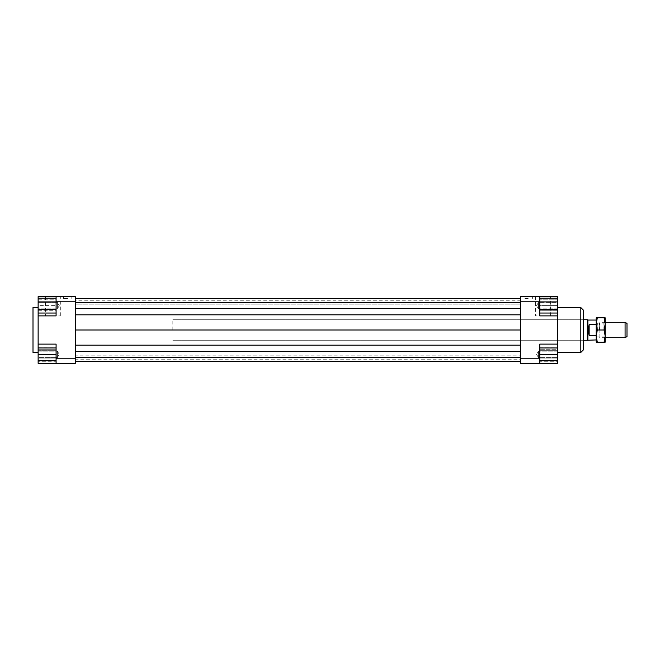 <?xml version="1.0" encoding="UTF-8"?>
<svg xmlns="http://www.w3.org/2000/svg" width="660" height="660" viewBox="0 0 660 660"><rect width="100%" height="100%" fill="white"/><g stroke="black" fill="none" stroke-linecap="round" stroke-linejoin="round"><path stroke-width="0.49" stroke-dasharray="3.3 2.47" d="M587.317 319.737L587.317 340.263M172.837 330L172.837 319.737L172.837 330M587.87 320.059L587.87 339.941M599.42 330L599.42 323.07L599.42 330M596.211 330L596.211 323.07L596.211 336.93L596.211 330L596.211 336.097L597.3 330L596.211 323.903L596.211 338.019L596.211 330M596.211 324.588L596.211 320.059L596.211 324.588L589.157 324.588L588.225 330L589.157 335.412L596.211 335.412L596.211 324.588L596.211 335.412M596.211 323.07L599.42 323.07L599.857 322.303L599.857 337.697L599.42 336.93L596.211 336.93M625.078 337.697L625.078 322.303M605.187 337.697L599.857 337.697L599.857 322.303L605.187 322.303M627 323.416L627 336.584M589.157 324.588L589.157 335.412M583.382 310.117L583.382 349.882M56.092 358.223L75.339 358.223L75.339 363.355L56.092 363.355L56.092 344.116L56.092 349.247L38.131 349.247L38.131 360.789L38.131 354.379L38.131 357.58L57.379 357.58L57.379 351.17L57.379 354.379L57.379 351.17L38.131 351.17L38.131 357.58L38.131 347.96L38.131 363.355L56.092 363.355L56.092 344.116L38.131 344.116L38.131 315.884L56.092 315.884L56.092 310.753L56.092 315.884L38.131 315.884L38.131 307.552L38.131 330L38.131 310.753L56.092 310.753L56.092 296.645L75.339 296.645L75.339 301.777L56.092 301.777L56.092 296.645L38.131 296.645L38.131 313.03L38.131 309.325L56.092 309.325L56.092 313.03L56.092 301.917L56.092 309.325M33 352.448L33 307.552M542.965 296.645L535.524 296.645L542.965 296.645M542.965 315.884L535.524 315.884L542.965 315.884M52.882 296.645L60.324 296.645L52.882 296.645M52.882 315.884L60.324 315.884L52.882 315.884M528.214 296.645L524.048 296.645L528.214 296.645M528.214 298.567L524.048 298.567L528.214 298.567M67.642 296.645L63.467 296.645L67.642 296.645M67.642 298.567L63.467 298.567L67.642 298.567M557.725 305.621L557.725 308.83L557.725 302.42L538.477 302.42L538.477 308.83L538.477 305.621L538.477 308.83L557.725 308.83L557.725 305.621L539.756 305.621L539.756 299.211L539.756 312.04L539.756 305.621L557.725 305.621L557.725 312.04L539.756 312.04L557.725 312.04L557.725 299.211L539.756 299.211L557.725 299.211L557.725 305.621M538.477 308.83L538.477 302.42L536.547 305.621L538.477 308.83L536.547 305.621L538.477 302.42L557.725 302.42L557.725 308.83L538.477 308.83M539.756 309.325L539.756 301.917L539.756 309.325L557.725 309.325L557.725 313.03L557.725 296.645L539.756 296.645L539.756 310.753L557.725 310.753L557.725 344.116L539.756 344.116L557.725 344.116L557.725 349.247L539.756 349.247L539.756 363.355L520.517 363.355L520.517 358.223L539.756 358.223L539.756 363.355L539.756 344.116L539.756 349.247L557.725 349.247L557.725 360.789L557.725 351.17L557.725 357.58L538.477 357.58L538.477 351.17L538.477 354.379L538.477 351.17L557.725 351.17L557.725 354.379L539.756 354.379L539.756 360.789L539.756 347.96L539.756 354.379M538.477 351.17L538.477 357.58L536.547 354.379L538.477 351.17L536.547 354.379L538.477 357.58L557.725 357.58L557.725 351.17L538.477 351.17M38.131 305.621L38.131 308.83L38.131 302.42L57.379 302.42L57.379 308.83L57.379 302.42L57.379 308.83L57.379 302.42L59.301 305.621L57.379 308.83L38.131 308.83L38.131 302.42L38.131 308.83L57.379 308.83L59.301 305.621L57.379 302.42L38.131 302.42L38.131 305.621L38.131 299.211L56.092 299.211L56.092 312.04L56.092 299.211L38.131 299.211L38.131 305.621L56.092 305.621L38.131 305.621L38.131 312.04L38.131 305.621M57.379 351.17L57.379 357.58L59.301 354.379L57.379 351.17L38.131 351.17L38.131 357.58L57.379 357.58L59.301 354.379L57.379 351.17M580.816 352.448L580.816 307.552M557.725 330L557.725 352.448L557.725 330M583.382 330L583.382 319.737L583.382 330M56.092 301.917L56.092 298.221L56.092 301.917L38.131 301.917L38.131 309.325M38.131 315.884L56.092 315.884L56.092 301.777M56.092 296.645L56.092 310.753L38.131 310.753L38.131 301.917M557.725 309.325L557.725 298.221L557.725 310.753L539.756 310.753L539.756 315.884L539.756 296.645L539.756 301.777L520.517 301.777L520.517 296.645L539.756 296.645M557.725 315.884L539.756 315.884L557.725 315.884L539.756 315.884L539.756 301.777M539.756 363.355L557.725 363.355L557.725 347.96L539.756 347.96M557.725 344.116L539.756 344.116L539.756 358.223M557.725 346.97L557.725 358.083L539.756 358.083L539.756 350.674L539.756 361.779L539.756 358.083L557.725 358.083L557.725 350.674L539.756 350.674L539.756 346.97L539.756 350.674L557.725 350.674L557.725 346.97L539.756 346.97M520.517 358.223L520.517 301.777M520.517 330L520.517 314.828L520.517 345.172L520.517 330L75.339 330L75.339 314.828L75.339 330M520.517 351.45L520.517 345.172L520.517 357.324L520.517 351.45L75.339 351.45L75.339 345.172L520.517 345.172M520.517 361.433L520.517 355.154L520.517 361.433L75.339 361.433L520.517 361.433L75.339 361.433L75.339 357.324L520.517 357.324M520.517 359.221L520.517 355.154L520.517 359.221L75.339 359.221L75.339 355.154L520.517 355.154L75.339 355.154L75.339 359.221M520.517 308.55L520.517 314.828L520.517 302.676L520.517 308.55L75.339 308.55L75.339 314.828L75.339 308.55M520.517 298.567L520.517 304.846L520.517 298.567L75.339 298.567L75.339 304.846L520.517 304.846L520.517 300.778L520.517 304.846L75.339 304.846L75.339 298.567L520.517 298.567L75.339 298.567M56.092 360.789L56.092 347.96L56.092 360.789L38.131 360.789M75.339 301.777L75.339 358.223M38.131 344.116L56.092 344.116L38.131 344.116L38.131 349.247L56.092 349.247L56.092 363.355M56.092 358.083L56.092 346.97L56.092 361.779L56.092 358.083L38.131 358.083L38.131 350.674L38.131 358.083L56.092 358.083M38.131 350.674L56.092 350.674L38.131 350.674L38.131 346.97L38.131 350.674M38.131 346.97L56.092 346.97M38.131 361.779L38.131 358.083L38.131 361.779L56.092 361.779M38.131 354.379L56.092 354.379M38.131 347.96L56.092 347.96M38.131 330L38.131 352.448L38.131 330M38.131 312.04L56.092 312.04L38.131 312.04M557.725 361.779L557.725 358.083L557.725 361.779L539.756 361.779M557.725 360.789L539.756 360.789M557.725 354.379L557.725 347.96M557.725 301.917L539.756 301.917L539.756 298.221L539.756 301.917M75.339 300.778L75.339 304.846L75.339 300.778L520.517 300.778M75.339 357.324L75.339 361.433M75.339 345.172L75.339 351.45M75.339 314.828L520.517 314.828M75.339 302.676L520.517 302.676M605.187 336.097L605.187 317.815L604.098 317.815L605.187 323.903L604.098 330L605.187 336.097L604.098 342.185L605.187 342.185L605.187 336.097M603.9 330L603.9 323.103L603.9 330M597.333 330L597.333 323.103L597.333 330M596.211 336.097L596.211 342.185L597.3 342.185L596.211 336.097M596.211 317.815L596.211 323.903L597.3 317.815L596.211 317.815M597.3 330L604.098 330M597.3 317.815L604.098 317.815M597.3 342.185L604.098 342.185M583.382 319.737L172.837 319.737L583.382 319.737M583.382 340.263L172.837 340.263L583.382 340.263M535.524 296.645L535.524 315.884M45.441 296.645L45.441 315.884M524.048 296.645L524.048 298.567M63.467 296.645L63.467 298.567M71.808 298.567L71.808 296.645M532.381 298.567L532.381 296.645M60.324 315.884L60.324 296.645M550.407 315.884L550.407 296.645M605.187 321.981L603.9 323.103L597.333 323.103L596.211 321.981M605.187 338.019L603.9 336.897L597.333 336.897L596.211 338.019"/><path stroke-width="0.99" d="M596.211 339.941L587.317 340.263L587.317 319.737L583.382 319.737M587.87 339.941L587.87 320.059L587.317 319.737M589.157 324.588L589.157 335.412L588.225 330L589.157 324.588L596.211 324.588M625.078 337.697L627 336.584L627 323.416L625.078 322.303L625.078 337.697L605.187 337.697M596.211 335.412L589.157 335.412M38.131 307.552L33 307.552L33 352.448L38.131 352.448M580.816 307.552L580.816 352.448L583.382 349.882L583.382 310.117L580.816 307.552L557.725 307.552M56.092 296.645L56.092 301.777L75.339 301.777L75.339 296.645L38.131 296.645L38.131 298.221L56.092 298.221M56.092 301.777L56.092 315.884L38.131 315.884L38.131 347.96L56.092 347.96M539.756 358.223L539.756 344.116L557.725 344.116L557.725 363.355L539.756 363.355L539.756 358.223L520.517 358.223L520.517 363.355L539.756 363.355M520.517 296.645L520.517 301.777L539.756 301.777L539.756 296.645L520.517 296.645M520.517 301.777L520.517 358.223M539.756 296.645L557.725 296.645L557.725 298.221L539.756 298.221M557.725 344.116L557.725 315.884L539.756 315.884L539.756 301.777M557.725 315.884L557.725 313.03L539.756 313.03M56.092 358.223L56.092 363.355L75.339 363.355L75.339 358.223L56.092 358.223L56.092 344.116L38.131 344.116M56.092 363.355L38.131 363.355L38.131 360.789L56.092 360.789M56.092 301.917L38.131 301.917L38.131 315.884M38.131 360.789L38.131 347.96M38.131 354.379L56.092 354.379M38.131 309.325L56.092 309.325M38.131 313.03L56.092 313.03M38.131 301.917L38.131 298.221M557.725 360.789L539.756 360.789M557.725 347.96L539.756 347.96M557.725 354.379L539.756 354.379M557.725 298.221L557.725 309.325L539.756 309.325M557.725 301.917L539.756 301.917M557.725 309.325L557.725 313.03M75.339 298.567L520.517 298.567M75.339 302.676L520.517 302.676M75.339 308.55L520.517 308.55M75.339 314.828L520.517 314.828M75.339 330L520.517 330M75.339 358.223L75.339 301.777M75.339 345.172L520.517 345.172M75.339 351.45L520.517 351.45M75.339 357.324L520.517 357.324M75.339 361.433L520.517 361.433M596.211 336.097L596.211 317.815L597.3 317.815L596.211 323.903L597.3 330L596.211 336.097L597.3 342.185L596.211 342.185L596.211 336.097M605.187 336.097L604.098 330L605.187 323.903L605.187 342.185L604.098 342.185L605.187 336.097M604.098 317.815L605.187 317.815L605.187 323.903L604.098 317.815L597.3 317.815M597.3 342.185L604.098 342.185M597.3 330L604.098 330M596.211 320.059L587.87 320.059M625.078 322.303L605.187 322.303M587.317 340.263L583.382 340.263M557.725 352.448L580.816 352.448"/></g></svg>
